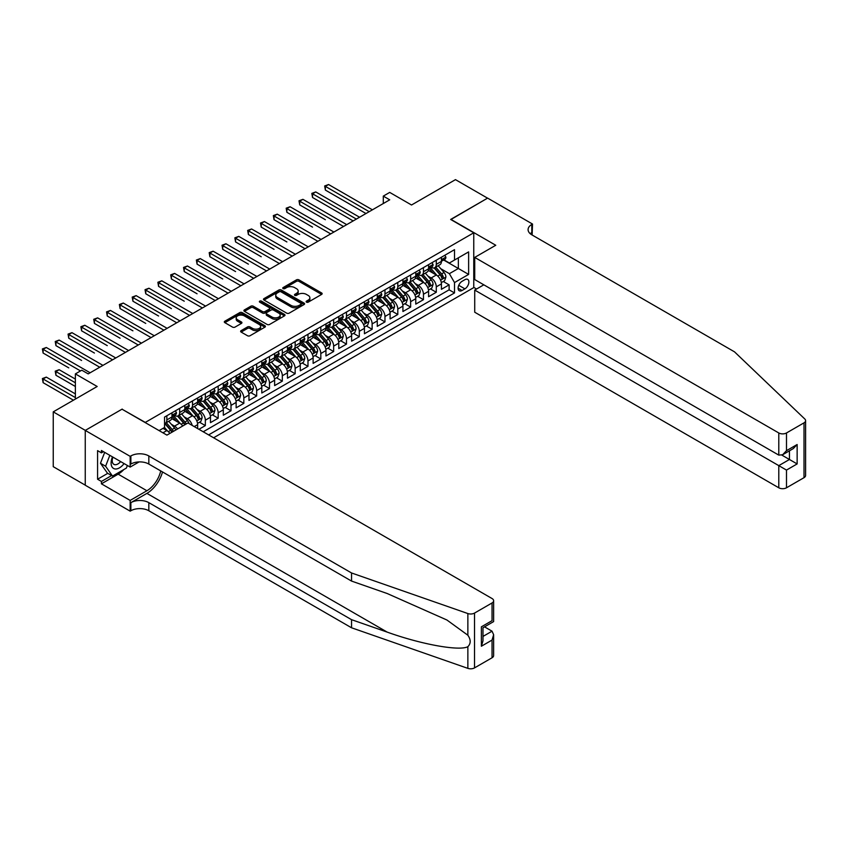 <?xml version="1.0" encoding="UTF-8"?>
<svg xmlns="http://www.w3.org/2000/svg" width="848" height="848" viewBox="0 0 848 848"><rect width="100%" height="100%" fill="white"/><g stroke="black" fill="none" stroke-linecap="round" stroke-linejoin="round"><path stroke-width="1.27" d="M306.488 302.142A1.251 0.721 0 0 0 308.248 302.142L321.625 294.415A1.781 1.028 0 0 0 322.145 293.684A1.781 1.028 0 0 0 321.625 292.963L298.962 279.872A1.781 1.028 0 0 0 296.44 279.872L283.062 287.599A1.251 0.721 0 0 0 284.822 288.617L286.55 287.61A5.703 3.286 0 0 1 294.616 287.61L296.503 288.702A5.703 3.286 0 0 1 298.167 291.034A5.703 3.286 0 0 1 296.503 293.355L294.775 294.362A1.251 0.721 0 0 0 296.535 295.38L298.263 294.373A5.703 3.286 0 0 1 306.329 294.373L308.216 295.464A5.703 3.286 0 0 1 309.88 297.796A5.703 3.286 0 0 1 308.216 300.118L306.488 301.125A1.251 0.721 0 0 0 306.488 302.142L306.488 301.125M241.15 330.625A1.781 1.028 0 0 0 240.631 331.345A1.781 1.028 0 0 0 241.15 332.077L247.51 335.744A1.781 1.028 0 0 0 250.033 335.744L264.894 327.169A1.781 1.028 0 0 0 265.413 326.438A1.781 1.028 0 0 0 264.894 325.717L242.221 312.626A1.781 1.028 0 0 0 239.708 312.626L224.847 321.201A1.781 1.028 0 0 0 224.317 321.933A1.781 1.028 0 0 0 224.847 322.664L232.522 327.095A1.781 1.028 0 0 0 235.044 327.095L241.404 323.427A1.781 1.028 0 0 0 241.924 322.696A1.781 1.028 0 0 0 241.404 321.964L237.599 319.77A4.759 2.745 0 0 1 236.2 317.82A4.759 2.745 0 0 1 239.136 315.286A4.759 2.745 0 0 1 244.33 315.88L259.255 324.498A4.759 2.745 0 0 1 260.654 326.438A4.759 2.745 0 0 1 257.707 328.982A4.759 2.745 0 0 1 252.524 328.388L250.033 326.946A1.781 1.028 0 0 0 247.51 326.946L241.15 330.625L241.15 332.077M122.207 409.298L145.294 422.41L473.756 232.787L450.659 219.452L487.547 198.156L455.471 179.638L411.524 205.004L389.72 192.411L383.296 196.111L389.72 199.821L88.203 373.894L81.79 370.194L75.377 373.894L75.377 399.079M122.207 409.075L85.319 430.381L53.244 411.863L97.181 386.487L75.377 373.894M286.677 313.135A1.781 1.028 0 0 0 289.2 313.135L304.061 304.559A1.781 1.028 0 0 0 304.58 303.828A1.781 1.028 0 0 0 304.061 303.096L281.388 290.016A1.781 1.028 0 0 0 278.875 290.016L264.014 298.591A1.781 1.028 0 0 0 263.484 299.323A1.781 1.028 0 0 0 264.014 300.044L286.677 313.135M260.166 302.407A1.251 0.721 0 0 1 261.428 302.588L284.451 315.88L269.611 324.445A1.781 1.028 0 0 1 267.099 324.445L244.425 311.354L250.785 307.707L250.785 306.223L244.425 309.902A1.781 1.028 0 0 0 243.906 310.622A1.781 1.028 0 0 0 244.425 311.354L244.425 309.902M250.785 307.707A1.781 1.028 0 0 1 253.308 307.707L253.308 306.223A1.781 1.028 0 0 0 250.785 306.223M253.308 306.223L262.498 311.534A1.781 1.028 0 0 0 265.021 311.534L269.24 309.096A1.781 1.028 0 0 0 269.759 308.375A1.781 1.028 0 0 0 269.24 307.644L259.668 302.121A1.251 0.721 0 0 1 261.428 301.104L284.472 314.407A1.781 1.028 0 0 1 285.002 315.138A1.781 1.028 0 0 1 284.472 315.859L284.472 314.407M85.256 485.151L53.244 466.676L53.244 411.863M198.93 429.3L205.343 425.601L199.503 422.23M196.99 409.446L200.213 411.301A7.261 4.187 60 0 1 205.343 420.195L210.474 417.227L210.474 422.633L218.18 418.191L212.339 414.82M209.816 402.037L213.039 403.892A7.261 4.187 60 0 1 218.18 412.785L223.31 409.817L223.31 415.234L231.006 410.782L225.165 407.411M222.653 394.627L225.875 396.493A7.261 4.187 60 0 1 231.006 405.376L236.136 402.418L236.136 407.824L243.832 403.372L238.002 400.002M235.479 387.218L238.701 389.084A7.261 4.187 60 0 1 243.832 397.966L248.973 395.009L248.973 400.415L256.668 395.974L250.828 392.603M248.316 379.809L251.538 381.674A7.261 4.187 60 0 1 256.668 390.557L261.799 387.6L261.799 393.006L269.494 388.564L263.654 385.193M261.142 372.41L264.364 374.265A7.261 4.187 60 0 1 269.494 383.158L274.625 380.19L274.625 385.596L282.331 381.155L276.49 377.784M273.968 365L277.19 366.855A7.261 4.187 60 0 1 282.331 375.749L287.461 372.781L287.461 378.187L295.157 373.745L289.316 370.375M286.804 357.591L290.027 359.446A7.261 4.187 60 0 1 295.157 368.339L300.287 365.382L300.287 370.788L307.983 366.336L302.153 362.965M299.63 350.182L302.853 352.047A7.261 4.187 60 0 1 307.983 360.93L313.124 357.973L313.124 363.379L320.82 358.937L314.979 355.566M312.467 342.772L315.689 344.638A7.261 4.187 60 0 1 320.82 353.521L325.95 350.563L325.95 355.969L333.646 351.528L327.805 348.157M325.293 335.373L328.515 337.228A7.261 4.187 60 0 1 333.646 346.122L338.776 343.154L338.776 348.56L346.482 344.118L340.642 340.748M338.129 327.964L341.341 329.819A7.261 4.187 60 0 1 346.482 338.712L351.613 335.744L351.613 341.15L359.308 336.709L353.468 333.338M350.955 320.555L354.178 322.41A7.261 4.187 60 0 1 359.308 331.303L364.439 328.335L364.439 333.752L372.134 329.3L366.304 325.929M363.781 313.145L367.004 315.011A7.261 4.187 60 0 1 372.134 323.894L377.275 320.936L377.275 326.342L384.971 321.89L379.13 318.519M376.618 305.736L379.84 307.601A7.261 4.187 60 0 1 384.971 316.484L390.101 313.527L390.101 318.933L397.797 314.491L391.956 311.121M389.444 298.326L392.666 300.192A7.261 4.187 60 0 1 397.797 309.075L402.927 306.117L402.927 311.523L410.633 307.082L404.793 303.711M402.281 290.928L405.492 292.783A7.261 4.187 60 0 1 410.633 301.676L415.764 298.708L415.764 304.114L423.459 299.673L417.619 296.302M415.107 283.518L418.329 285.373A7.261 4.187 60 0 1 423.459 294.267L428.59 291.299L428.59 296.705L436.285 292.263L436.285 286.857A7.261 4.187 -120 0 0 431.155 277.964L427.933 276.109M430.455 288.892L436.285 292.263M169.854 433.423A7.261 4.187 -120 0 0 166.855 430.561L163.007 428.335M182.691 426.014A7.261 4.187 -120 0 0 179.681 423.152L171.752 418.573M177.561 428.971A7.261 4.187 60 0 0 174.55 426.12L171.328 424.254M197.648 428.558L197.648 424.636A7.261 4.187 -120 0 0 192.517 415.743L184.578 411.163M192.21 425.42A7.261 4.187 60 0 0 187.387 418.711L184.164 416.856M210.474 417.227A7.261 4.187 -120 0 0 205.343 408.344L197.414 403.754M223.31 409.817A7.261 4.187 -120 0 0 218.18 400.934L210.24 396.355M236.136 402.418A7.261 4.187 -120 0 0 231.006 393.525L223.066 388.946M248.973 395.009A7.261 4.187 -120 0 0 243.832 386.116L235.903 381.536M261.799 387.6A7.261 4.187 -120 0 0 256.668 378.706L248.729 374.127M274.625 380.19A7.261 4.187 -120 0 0 269.494 371.307L261.566 366.718M287.461 372.781A7.261 4.187 -120 0 0 282.331 363.898L274.392 359.319M300.287 365.382A7.261 4.187 -120 0 0 295.157 356.489L287.218 351.909M313.124 357.973A7.261 4.187 -120 0 0 307.983 349.079L300.054 344.5M325.95 350.563A7.261 4.187 -120 0 0 320.82 341.67L312.88 337.091M338.776 343.154A7.261 4.187 -120 0 0 333.646 334.26L325.717 329.681M351.613 335.744A7.261 4.187 -120 0 0 346.482 326.862L338.543 322.272M364.439 328.335A7.261 4.187 -120 0 0 359.308 319.452L351.369 314.873M377.275 320.936A7.261 4.187 -120 0 0 372.134 312.043L364.205 307.464M390.101 313.527A7.261 4.187 -120 0 0 384.971 304.633L377.031 300.054M402.927 306.117A7.261 4.187 -120 0 0 397.797 297.224L389.868 292.645M415.764 298.708A7.261 4.187 -120 0 0 410.633 289.825L402.694 285.235M428.59 291.299A7.261 4.187 -120 0 0 423.459 282.416L415.52 277.837M464.905 279.67L462.075 281.303A5.629 3.244 120 0 0 458.408 286.264A5.629 3.244 120 0 0 459.266 290.769A5.629 3.244 120 0 0 462.075 290.482L464.905 288.861A5.629 3.244 120 0 0 468.573 283.9A5.629 3.244 120 0 0 467.714 279.395A5.629 3.244 120 0 0 464.905 279.67M213.622 437.78L473.756 287.599L473.756 232.787M208.619 434.897L454.507 292.931L454.507 282.564L449.376 273.671L440.769 268.699M159.095 430.604L164.544 427.456L164.544 417.078L454.507 249.672L454.507 260.039L468.626 251.898L468.626 274.413L454.507 282.564M174.487 415.414L174.55 415.456A7.261 4.187 60 0 0 178.186 415.806L183.316 412.849A7.261 4.187 -120 0 0 184.811 409.52L184.811 405.376M187.313 408.005L187.387 408.047A7.261 4.187 60 0 0 191.012 408.407L196.142 405.439A7.261 4.187 -120 0 0 197.648 402.122L197.648 397.966M200.149 400.595L200.213 400.638A7.261 4.187 60 0 0 203.838 400.998L208.968 398.03A7.261 4.187 -120 0 0 210.474 394.712L210.474 390.557M212.975 393.186L213.039 393.228A7.261 4.187 60 0 0 216.675 393.589L221.805 390.621A7.261 4.187 -120 0 0 223.31 387.303L223.31 383.158M225.801 385.787L225.875 385.819A7.261 4.187 60 0 0 229.501 386.179L234.631 383.222A7.261 4.187 -120 0 0 236.136 379.893L236.136 375.749M238.638 378.378L238.701 378.409A7.261 4.187 60 0 0 242.337 378.77L247.468 375.812A7.261 4.187 -120 0 0 248.973 372.484L248.973 368.339M251.464 370.968L251.538 371.011A7.261 4.187 60 0 0 255.163 371.371L260.294 368.403A7.261 4.187 -120 0 0 261.799 365.085L261.799 360.93M264.3 363.559L264.364 363.601A7.261 4.187 60 0 0 267.989 363.962L273.13 360.994A7.261 4.187 -120 0 0 274.625 357.676L274.625 353.521M277.126 356.149L277.19 356.192A7.261 4.187 60 0 0 280.826 356.552L285.956 353.584A7.261 4.187 -120 0 0 287.461 350.266L287.461 346.122M289.952 348.74L290.027 348.782A7.261 4.187 60 0 0 293.652 349.143L298.782 346.185A7.261 4.187 -120 0 0 300.287 342.857L300.287 338.712M302.789 341.341L302.853 341.373A7.261 4.187 60 0 0 306.488 341.733L311.619 338.776A7.261 4.187 -120 0 0 313.124 335.448L313.124 331.303M315.615 333.932L315.689 333.964A7.261 4.187 60 0 0 319.314 334.324L324.445 331.367A7.261 4.187 -120 0 0 325.95 328.038L325.95 323.894M328.452 326.522L328.515 326.565A7.261 4.187 60 0 0 332.14 326.925L337.281 323.957A7.261 4.187 -120 0 0 338.776 320.639L338.776 316.484M341.278 319.113L341.341 319.155A7.261 4.187 60 0 0 344.977 319.516L350.107 316.548A7.261 4.187 -120 0 0 351.613 313.23L351.613 309.075M354.104 311.704L354.178 311.746A7.261 4.187 60 0 0 357.803 312.106L362.933 309.138A7.261 4.187 -120 0 0 364.439 305.821L364.439 301.676M366.94 304.305L367.004 304.337A7.261 4.187 60 0 0 370.64 304.697L375.77 301.74A7.261 4.187 -120 0 0 377.275 298.411L377.275 294.267M379.766 296.895L379.84 296.927A7.261 4.187 60 0 0 383.466 297.288L388.596 294.33A7.261 4.187 -120 0 0 390.101 291.002L390.101 286.857M392.603 289.486L392.666 289.528A7.261 4.187 60 0 0 396.292 289.878L401.433 286.921A7.261 4.187 -120 0 0 402.927 283.603L402.927 279.448M405.429 282.077L405.492 282.119A7.261 4.187 60 0 0 409.128 282.479L414.259 279.511A7.261 4.187 -120 0 0 415.764 276.194L415.764 272.038M418.255 274.667L418.329 274.71A7.261 4.187 60 0 0 421.954 275.07L427.085 272.102A7.261 4.187 -120 0 0 428.59 268.784L428.59 264.64M203.223 431.78L449.122 289.825L449.122 284.854L441.426 289.306L441.426 283.889A7.261 4.187 -120 0 0 436.285 275.006L428.357 270.427M431.091 267.258L431.155 267.3A7.261 4.187 -120 0 0 434.791 267.661A7.261 4.187 -120 0 0 436.285 264.343L436.285 260.188M434.791 267.661L439.921 264.693A7.261 4.187 -120 0 0 441.426 261.375L441.426 257.23M166.855 415.743L166.855 419.898A7.261 4.187 60 0 1 165.349 423.216A7.261 4.187 60 0 1 164.544 423.512M165.349 423.216L170.48 420.258A7.261 4.187 -120 0 0 171.985 416.93L171.985 412.785M179.681 408.344L179.681 412.488A7.261 4.187 60 0 1 178.186 415.806M192.517 400.934L192.517 405.079A7.261 4.187 60 0 1 191.012 408.407M205.343 393.525L205.343 397.67A7.261 4.187 60 0 1 203.838 400.998M218.18 386.116L218.18 390.271A7.261 4.187 60 0 1 216.675 393.589M231.006 378.706L231.006 382.861A7.261 4.187 60 0 1 229.501 386.179M243.832 371.307L243.832 375.452A7.261 4.187 60 0 1 242.337 378.77M256.668 363.898L256.668 368.043A7.261 4.187 60 0 1 255.163 371.371M269.494 356.489L269.494 360.633A7.261 4.187 60 0 1 267.989 363.962M282.331 349.079L282.331 353.224A7.261 4.187 60 0 1 280.826 356.552M295.157 341.67L295.157 345.825A7.261 4.187 60 0 1 293.652 349.143M307.983 334.26L307.983 338.416A7.261 4.187 60 0 1 306.488 341.733M320.82 326.862L320.82 331.006A7.261 4.187 60 0 1 319.314 334.324M333.646 319.452L333.646 323.597A7.261 4.187 60 0 1 332.14 326.925M346.482 312.043L346.482 316.187A7.261 4.187 60 0 1 344.977 319.516M359.308 304.633L359.308 308.778A7.261 4.187 60 0 1 357.803 312.106M372.134 297.224L372.134 301.379A7.261 4.187 60 0 1 370.64 304.697M384.971 289.815L384.971 293.97A7.261 4.187 60 0 1 383.466 297.288M397.797 282.416L397.797 286.56A7.261 4.187 60 0 1 396.292 289.878M410.633 275.006L410.633 279.151A7.261 4.187 60 0 1 409.128 282.479M423.459 267.597L423.459 271.742A7.261 4.187 60 0 1 421.954 275.07M423.459 294.267L423.459 299.673M410.633 301.676L410.633 307.082M397.797 309.075L397.797 314.491M384.971 316.484L384.971 321.89M372.134 323.894L372.134 329.3M359.308 331.303L359.308 336.709M346.482 338.712L346.482 344.118M333.646 346.122L333.646 351.528M320.82 353.521L320.82 358.937M307.983 360.93L307.983 366.336M295.157 368.339L295.157 373.745M282.331 375.749L282.331 381.155M269.494 383.158L269.494 388.564M256.668 390.557L256.668 395.974M243.832 397.966L243.832 403.372M231.006 405.376L231.006 410.782M218.18 412.785L218.18 418.191M205.343 420.195L205.343 425.601M449.376 273.671L458.355 268.487L458.355 257.824L468.626 251.898M443.663 260.007L468.626 274.413M443.917 259.859L449.376 263.007L454.507 260.039M383.296 196.111L383.296 203.52M443.281 281.483L449.122 284.854M449.122 289.825L454.507 292.931M306.987 302.312L308.216 301.602A5.703 3.286 0 0 0 309.88 299.27L309.88 297.796M298.167 291.034L298.167 292.518A5.703 3.286 0 0 1 296.503 294.839L295.274 295.549M321.625 292.963L321.625 294.415L298.962 281.356A1.781 1.028 0 0 0 296.44 281.356L283.561 288.786M304.04 304.57L281.388 291.5A1.781 1.028 0 0 0 278.875 291.5L264.035 300.065M300.913 304.337A1.251 0.721 0 0 0 300.913 303.319L281.017 291.829A1.251 0.721 0 0 0 279.246 291.829L277.423 292.889A5.703 3.286 0 0 0 275.759 295.21A5.703 3.286 0 0 0 277.423 297.542L291.023 305.397A5.703 3.286 0 0 0 299.09 305.397L300.913 304.337L300.913 305.821A1.251 0.721 0 0 0 301.273 305.312L301.273 303.828M275.759 295.21L275.759 296.694A5.703 3.286 0 0 0 277.423 299.015L277.423 297.542M300.913 305.821L299.09 306.87A5.703 3.286 0 0 1 291.023 306.87L277.423 299.015M253.308 307.707L262.498 313.018A1.781 1.028 0 0 0 265.021 313.018L269.24 310.58A1.781 1.028 0 0 0 269.759 309.859L269.759 308.375M272.038 317.046A4.759 2.745 0 0 0 277.232 317.64A4.759 2.745 0 0 0 280.169 315.096A4.759 2.745 0 0 0 278.78 313.156L273.522 310.114A1.781 1.028 0 0 0 271 310.114L266.781 312.552A1.781 1.028 0 0 0 266.261 313.283A1.781 1.028 0 0 0 266.781 314.004L272.038 317.046L272.038 318.519A4.759 2.745 0 0 0 277.232 319.124A4.759 2.745 0 0 0 280.169 316.58L280.169 315.096M266.261 313.283L266.261 314.767A1.781 1.028 0 0 0 266.781 315.488L266.781 314.004M272.038 318.519L266.781 315.488M260.654 326.438L260.654 327.922A4.759 2.745 0 0 1 257.707 330.466A4.759 2.745 0 0 1 252.524 329.872L250.033 328.43A1.781 1.028 0 0 0 247.51 328.43L241.182 332.087M236.2 317.82L236.2 319.304A4.759 2.745 0 0 0 237.599 321.254L237.599 319.77M241.383 323.438L237.599 321.254M264.894 325.717L264.894 327.169L242.221 314.11A1.781 1.028 0 0 0 239.708 314.11L224.868 322.675M441.31 282.628L444.628 280.709L445.91 277.01A4.812 2.777 -120 0 0 444.045 272.494L438.172 265.7M437.006 275.473L430.307 267.714M433.19 273.215L429.3 268.71A11.522 6.657 -120 0 0 428.94 268.307M325.367 219.706L299.715 204.898L299.715 201.188L302.916 199.333L346.737 224.635M434.134 267.926L440.059 274.784A4.812 2.777 60 0 1 441.776 278.102C442.497 279.066 443.016 278.769 443.313 277.211A4.812 2.777 -120 0 0 441.607 273.893L435.734 267.109M434.483 267.809L440.854 275.187A2.449 1.41 60 0 1 441.469 276.141L443.313 277.211M441.776 278.102L442.126 278.674M444.818 255.269L445.91 257.156A4.812 2.777 60 0 1 444.914 259.276L442.476 260.686A4.812 2.777 -120 0 0 443.313 259.583L443.218 259.149M369.187 211.671L325.367 186.369L328.579 184.525L372.399 209.816M441.585 260.908L441.607 260.908A4.812 2.777 -120 0 0 442.476 260.686M442.698 259.223L443.313 259.583L441.776 260.474A4.812 2.777 60 0 1 441.426 261.152M365.976 213.526L325.367 190.079L325.367 186.369L324.667 185.966L328.579 184.525M325.367 190.079L324.667 185.966M112.508 456.892A11.798 6.805 120 0 0 115.275 468.976A11.798 6.805 120 0 0 124.073 463.57M112.901 457.114A8.077 4.664 120 0 0 113.886 464.344A8.077 4.664 120 0 0 115.074 464.715A8.077 4.664 120 0 0 120.639 461.588M127.38 465.478L126.373 468.085L112.519 476.078L107.389 473.12L100.467 463.262L104.686 452.376M112.519 476.078L105.597 466.23L109.816 455.334M100.467 463.262L105.597 466.23M483.826 284.822L474.721 290.08L474.721 312.223L778.793 487.791L778.793 465.637L789.446 459.489L789.446 450.807M474.721 290.08L786.488 470.078L786.488 487.791L804.01 477.678L804.01 422.855A5.448 3.138 0 0 0 805.6 420.64A5.448 3.138 0 0 0 804.816 419.007L734.527 351.856L531.813 234.822A12.699 7.335 180 0 1 528.092 229.638A12.699 7.335 180 0 1 531.813 224.444L532.512 224.042L487.611 198.114L450.85 219.558M450.85 219.335L495.762 245.263L474.721 257.41L778.793 432.968A5.448 3.138 0 0 0 786.488 432.968L804.01 422.855M532.512 224.042L532.131 235.002M473.756 287.377L476.576 289.009M474.721 257.41L474.721 279.564L778.793 455.122L778.793 432.968M805.6 420.64L805.6 475.452A5.448 3.138 180 0 1 804.01 477.678M786.488 487.791A5.448 3.138 180 0 1 778.793 487.791M530.212 233.688A12.699 7.335 180 0 1 531.813 232.564L531.813 224.444M781.877 455.122L797.141 463.93L786.488 470.078M786.488 432.968L786.488 450.67L782.64 454.74L778.793 455.122M786.488 450.67L797.141 444.522L793.293 448.592L782.64 454.74M492.041 657.783L492.041 640.081L493.631 634.717L493.631 655.568A5.448 3.138 180 0 1 492.041 657.783L474.52 667.895A5.448 3.138 180 0 1 467.863 668.362L351.549 627.785L351.549 619.676L148.824 502.641A12.699 7.335 -0 0 0 130.868 502.641L146.905 493.377A23.638 13.642 120 0 0 162.519 471.944M351.549 619.676L387.207 632.12C421.297 644.406 459.383 651.285 467.863 646.685C470.947 643.526 470.947 639.71 467.863 635.226L446.928 620.015L387.207 593.526L351.549 581.081L148.824 464.047A12.699 7.335 -0 0 0 130.868 464.047L130.868 455.938L130.157 456.341L85.256 430.413L122.017 409.192L166.918 435.119L187.959 422.972L492.041 598.529A5.448 3.138 -0 0 1 493.631 600.744A5.448 3.138 -0 0 1 492.041 602.97L474.52 613.083L474.52 667.895M351.549 627.785L148.824 510.75A12.699 7.335 -0 0 0 130.868 510.75L130.157 511.153L85.256 485.226L85.256 430.413M351.549 581.081L351.549 572.972L148.824 455.938A12.699 7.335 -0 0 0 130.868 455.938M467.863 635.226L467.863 613.549L351.549 572.972M123.819 469.559A20.416 11.787 -60 0 1 118.158 474.159L101.421 483.826L101.421 481.452L111.618 475.558M103.477 451.677L101.421 452.864L97.573 450.638L97.573 479.226L101.421 481.452M101.421 452.864L101.421 450.489L130.157 467.078L130.157 456.341M130.157 511.153L130.157 500.415L146.905 490.748A20.416 11.787 120 0 0 160.728 470.916M101.421 483.826L130.157 500.415M484.526 626.852L492.041 631.198L493.631 634.717M139.114 461.906L130.157 467.078M467.863 613.549A5.448 3.138 -0 0 0 474.52 613.083M97.573 479.226L107.77 473.343M492.041 640.081L481.388 646.229L482.978 640.865L482.978 627.743L493.631 621.595L493.631 600.744M481.388 646.229L481.388 626.82C483.466 628.018 483.466 628.018 481.388 626.82L492.041 620.672C494.108 621.87 494.108 621.87 492.041 620.672L492.041 602.97M428.484 290.027L431.802 288.119L433.084 284.409A4.812 2.777 -120 0 0 431.208 279.893L425.346 273.109M424.17 282.882L417.47 275.123M420.364 280.624L416.474 276.119A11.522 6.657 -120 0 0 416.114 275.717M312.541 227.116L286.878 212.297L286.878 208.597L290.09 206.742L333.9 232.045M421.308 275.324L427.233 282.193A4.812 2.777 60 0 1 428.95 285.511C429.671 286.476 430.18 286.179 430.487 284.621A4.812 2.777 -120 0 0 428.77 281.303L422.908 274.519M421.647 275.218L428.017 282.596A2.449 1.41 60 0 1 428.643 283.55L430.487 284.621M428.95 285.511L429.3 286.073M415.658 297.436L418.965 295.528L420.248 291.818A4.812 2.777 -120 0 0 418.382 287.302L412.52 280.518M411.344 290.292L404.644 282.532M407.528 288.034L403.637 283.529A11.522 6.657 -120 0 0 403.288 283.126M299.715 234.525L274.052 219.706L274.052 216.007L277.254 214.152L321.074 239.454M408.471 282.734L414.396 289.603A4.812 2.777 60 0 1 416.114 292.91C416.834 293.885 417.354 293.588 417.651 292.03A4.812 2.777 -120 0 0 415.944 288.712L410.082 281.928M408.821 282.628L415.191 290.005A2.449 1.41 60 0 1 415.806 290.959L417.651 292.03M416.114 292.91L416.463 293.482M402.821 304.845L406.139 302.927L407.422 299.227A4.812 2.777 -120 0 0 405.545 294.712L399.684 287.928M398.507 297.701L391.808 289.942M394.702 295.443L390.811 290.938A11.522 6.657 -120 0 0 390.451 290.535M286.878 241.934L261.216 227.116L261.216 223.416L264.428 221.561L308.248 246.853M395.645 290.143L401.57 297.012A4.812 2.777 60 0 1 403.288 300.319C404.008 301.284 404.517 300.987 404.825 299.429A4.812 2.777 -120 0 0 403.107 296.122L397.246 289.338M395.995 290.037L402.365 297.404A2.449 1.41 60 0 1 402.98 298.369L404.825 299.429M403.288 300.319L403.637 300.892M389.995 312.255L393.313 310.336L394.596 306.637A4.812 2.777 -120 0 0 392.719 302.121L386.858 295.337M385.681 305.1L378.982 297.351M381.865 302.842L377.985 298.348A11.522 6.657 -120 0 0 377.625 297.945M274.052 249.333L248.39 234.525L248.39 230.815L251.602 228.971L295.411 254.262M382.808 297.553L388.744 304.421A4.812 2.777 60 0 1 390.451 307.729C391.182 308.693 391.691 308.396 391.999 306.838A4.812 2.777 -120 0 0 390.281 303.531L384.42 296.736M383.158 297.436L389.529 304.814A2.449 1.41 60 0 1 390.144 305.778L391.999 306.838M390.451 307.729L390.801 308.301M431.992 262.668L433.084 264.565A4.812 2.777 60 0 1 432.088 266.685L429.65 268.095A4.812 2.777 -120 0 0 430.487 266.982L430.381 266.558M356.361 219.081L312.541 193.779L315.753 191.934L359.563 217.226M428.749 268.318L428.77 268.318A4.812 2.777 -120 0 0 429.65 268.095M429.862 266.632L430.487 266.982L428.95 267.873A4.812 2.777 60 0 1 428.59 268.562M353.15 220.925L312.541 197.489L312.541 193.779L311.831 193.376L315.753 191.934M312.541 197.489L311.831 193.376M419.166 270.077L420.248 271.964A4.812 2.777 60 0 1 419.251 274.095L416.813 275.505A4.812 2.777 -120 0 0 417.651 274.392L417.555 273.968M343.525 226.49L299.005 200.785L302.916 199.333M415.923 275.727L415.944 275.727A4.812 2.777 -120 0 0 416.813 275.505M417.036 274.042L417.651 274.392L416.114 275.282A4.812 2.777 60 0 1 415.764 275.971M299.715 204.898L299.005 200.785M406.33 277.487L407.422 279.374A4.812 2.777 60 0 1 406.425 281.504L403.987 282.914A4.812 2.777 -120 0 0 404.825 281.801L404.719 281.377M330.699 233.889L286.179 208.195L290.09 206.742M403.086 283.137L403.107 283.137A4.812 2.777 -120 0 0 403.987 282.914M404.199 281.441L404.825 281.801L403.288 282.691A4.812 2.777 60 0 1 402.927 283.38M286.878 212.297L286.179 208.195M393.504 284.896L394.596 286.783A4.812 2.777 60 0 1 393.599 288.914L391.161 290.313A4.812 2.777 -120 0 0 391.999 289.21L391.893 288.786M317.862 241.298L273.342 215.593L277.254 214.152M390.26 290.546L390.281 290.546A4.812 2.777 -120 0 0 391.161 290.313M391.373 288.85L391.999 289.21L390.451 290.101A4.812 2.777 60 0 1 390.101 290.779M274.052 219.706L273.342 215.593M377.159 319.664L380.476 317.746L381.759 314.046A4.812 2.777 -120 0 0 379.883 309.531L374.021 302.736M372.855 312.509L366.156 304.75M369.039 310.251L365.149 305.746A11.522 6.657 -120 0 0 364.788 305.354M261.216 256.743L235.564 241.934L235.564 238.224L238.765 236.38L282.585 261.672M369.982 304.962L375.908 311.82A4.812 2.777 60 0 1 377.625 315.138C378.346 316.103 378.865 315.806 379.162 314.248A4.812 2.777 -120 0 0 377.455 310.94L371.583 304.146M370.332 304.845L376.703 312.223A2.449 1.41 60 0 1 377.318 313.177L379.162 314.248M377.625 315.138L377.975 315.71M380.667 292.306L381.759 294.192A4.812 2.777 60 0 1 380.763 296.312L378.325 297.722A4.812 2.777 -120 0 0 379.162 296.62L379.067 296.196M305.036 248.708L260.516 223.003L264.428 221.561M377.434 297.955L377.455 297.955A4.812 2.777 -120 0 0 378.325 297.722M378.547 296.259L379.162 296.62L377.625 297.51A4.812 2.777 60 0 1 377.275 298.189M261.216 227.116L260.516 223.003M364.333 327.063L367.65 325.155L368.933 321.445A4.812 2.777 -120 0 0 367.057 316.94L361.195 310.145M360.018 319.919L353.319 312.159M356.213 317.661L352.323 313.156A11.522 6.657 -120 0 0 351.962 312.753M248.39 264.152L222.727 249.333L222.727 245.634L225.939 243.779L269.749 269.081M357.146 312.371L363.082 319.23A4.812 2.777 60 0 1 364.799 322.547C365.52 323.512 366.029 323.215 366.336 321.657A4.812 2.777 -120 0 0 364.619 318.339L358.757 311.555M357.496 312.255L363.866 319.632A2.449 1.41 60 0 1 364.492 320.586L366.336 321.657M364.799 322.547L365.149 323.109M367.841 299.704L368.933 301.602A4.812 2.777 60 0 1 367.937 303.722L365.499 305.132A4.812 2.777 -120 0 0 366.336 304.029L366.23 303.595M292.21 256.117L247.68 230.412L251.602 228.971M364.598 305.354L364.619 305.354A4.812 2.777 -120 0 0 365.499 305.132M365.711 303.669L366.336 304.029L364.799 304.909A4.812 2.777 60 0 1 364.439 305.598M248.39 234.525L247.68 230.412M351.507 334.472L354.814 332.564L356.096 328.854A4.812 2.777 -120 0 0 354.231 324.339L348.369 317.555M347.192 327.328L340.493 319.569M343.376 325.07L339.486 320.565A11.522 6.657 -120 0 0 339.136 320.162M235.564 271.561L209.901 256.743L209.901 253.043L213.102 251.188L256.923 276.49M344.32 319.77L350.245 326.639A4.812 2.777 60 0 1 351.962 329.946C352.683 330.921 353.203 330.625 353.499 329.066A4.812 2.777 -120 0 0 351.793 325.749L345.931 318.965M344.67 319.664L351.04 327.042A2.449 1.41 60 0 1 351.655 327.996L353.499 329.066M351.962 329.946L352.312 330.519M355.005 307.114L356.096 309.001A4.812 2.777 60 0 1 355.1 311.131L352.662 312.541A4.812 2.777 -120 0 0 353.499 311.428L353.404 311.004M279.374 263.527L234.854 237.822L238.765 236.38M351.772 312.764L351.793 312.764A4.812 2.777 -120 0 0 352.662 312.541M352.885 311.078L353.499 311.428L351.962 312.318A4.812 2.777 60 0 1 351.613 313.007M235.564 241.934L234.854 237.822M338.67 341.882L341.988 339.974L343.27 336.264A4.812 2.777 -120 0 0 341.394 331.748L335.532 324.964M334.356 334.737L327.657 326.978M330.55 332.48L326.66 327.975A11.522 6.657 -120 0 0 326.3 327.572M222.727 278.971L197.065 264.152L197.065 260.453L200.276 258.598L244.097 283.889M331.494 327.18L337.419 334.048A4.812 2.777 60 0 1 339.136 337.356C339.857 338.331 340.366 338.034 340.673 336.465A4.812 2.777 -120 0 0 338.956 333.158L333.094 326.374M331.844 327.074L338.214 334.451A2.449 1.41 60 0 1 338.829 335.405L340.673 336.465M339.136 337.356L339.486 337.928M342.179 314.523L343.27 316.41A4.812 2.777 60 0 1 342.274 318.541L339.836 319.95A4.812 2.777 -120 0 0 340.673 318.837L340.567 318.413M266.548 270.936L222.028 245.231L225.939 243.779M338.935 320.173L338.956 320.173A4.812 2.777 -120 0 0 339.836 319.95M340.048 318.477L340.673 318.837L339.136 319.728A4.812 2.777 60 0 1 338.776 320.417M222.727 249.333L222.028 245.231M325.844 349.291L329.162 347.373L330.444 343.673A4.812 2.777 -120 0 0 328.568 339.158L322.706 332.374M321.53 342.147L314.831 334.388M317.714 339.878L313.824 335.384A11.522 6.657 -120 0 0 313.474 334.981M209.901 286.38L184.239 271.561L184.239 267.851L187.45 266.007L231.26 291.299M318.657 334.589L324.593 341.458A4.812 2.777 60 0 1 326.3 344.765C327.031 345.73 327.54 345.433 327.847 343.875A4.812 2.777 -120 0 0 326.13 340.567L320.268 333.773M319.007 334.472L325.378 341.85A2.449 1.41 60 0 1 325.992 342.815L327.847 343.875M326.3 344.765L326.65 345.337M329.353 321.933L330.444 323.819A4.812 2.777 60 0 1 329.448 325.95L327.01 327.36A4.812 2.777 -120 0 0 327.847 326.247L327.741 325.823M253.711 278.335L209.191 252.63L213.102 251.188M326.109 327.582L326.13 327.582A4.812 2.777 -120 0 0 327.01 327.36M327.222 325.886L327.847 326.247L326.3 327.137A4.812 2.777 60 0 1 325.95 327.816M209.901 256.743L209.191 252.63M313.007 356.701L316.325 354.782L317.608 351.083A4.812 2.777 -120 0 0 315.732 346.567L309.87 339.783M308.704 349.546L302.005 341.797M304.888 347.288L300.998 342.793A11.522 6.657 -120 0 0 300.637 342.391M197.065 293.779L171.413 278.971L171.413 275.261L174.614 273.416L218.434 298.708M305.831 341.998L311.757 348.857A4.812 2.777 60 0 1 313.474 352.174C314.195 353.139 314.714 352.842 315.011 351.284A4.812 2.777 -120 0 0 313.294 347.977L307.432 341.182M306.181 341.882L312.552 349.259A2.449 1.41 60 0 1 313.166 350.224L315.011 351.284M313.474 352.174L313.824 352.747M316.516 329.342L317.608 331.229A4.812 2.777 60 0 1 316.611 333.359L314.173 334.759A4.812 2.777 -120 0 0 315.011 333.656L314.915 333.232M240.885 285.744L196.365 260.039L200.276 258.598M313.283 334.992L313.294 334.992A4.812 2.777 -120 0 0 314.173 334.759M314.396 333.296L315.011 333.656L313.474 334.547A4.812 2.777 60 0 1 313.124 335.225M197.065 264.152L196.365 260.039M300.181 364.11L303.499 362.191L304.782 358.492A4.812 2.777 -120 0 0 302.906 353.976L297.044 347.182M295.867 356.955L289.168 349.196M292.062 354.697L288.172 350.192A11.522 6.657 -120 0 0 287.811 349.8M184.239 301.188L158.576 286.38L158.576 282.67L161.788 280.815L205.598 306.117M292.995 349.408L298.931 356.266A4.812 2.777 60 0 1 300.648 359.584C301.369 360.548 301.877 360.252 302.185 358.693A4.812 2.777 -120 0 0 300.468 355.376L294.606 348.592M293.344 349.291L299.715 356.669A2.449 1.41 60 0 1 300.34 357.623L302.185 358.693M300.648 359.584L300.998 360.156M303.69 336.751L304.782 338.638A4.812 2.777 60 0 1 303.785 340.758L301.347 342.168A4.812 2.777 -120 0 0 302.185 341.066L302.079 340.631M228.059 293.154L183.528 267.449L187.45 266.007M300.446 342.391L300.468 342.391A4.812 2.777 -120 0 0 301.347 342.168M301.559 340.705L302.185 341.066L300.648 341.956A4.812 2.777 60 0 1 300.287 342.634M184.239 271.561L183.528 267.449M287.355 371.509L290.663 369.601L291.945 365.891A4.812 2.777 -120 0 0 290.08 361.375L284.218 354.591M283.041 364.364L276.342 356.605M279.225 362.107L275.335 357.602A11.522 6.657 -120 0 0 274.985 357.199M171.413 308.598L145.75 293.779L145.75 290.08L148.951 288.225L192.772 313.527M280.169 356.807L286.094 363.675A4.812 2.777 60 0 1 287.811 366.993C288.532 367.958 289.051 367.661 289.348 366.103A4.812 2.777 -120 0 0 287.642 362.785L281.78 356.001M280.518 356.701L286.889 364.078A2.449 1.41 60 0 1 287.504 365.032L289.348 366.103M287.811 366.993L288.161 367.555M290.853 344.15L291.945 346.048A4.812 2.777 60 0 1 290.949 348.168L288.511 349.577A4.812 2.777 -120 0 0 289.348 348.475L289.253 348.04M215.222 300.563L170.702 274.858L174.614 273.416M287.62 349.8L287.642 349.8A4.812 2.777 -120 0 0 288.511 349.577M288.733 348.115L289.348 348.475L287.811 349.355A4.812 2.777 60 0 1 287.461 350.044M171.413 278.971L170.702 274.858M274.519 378.918L277.837 377.01L279.119 373.3A4.812 2.777 -120 0 0 277.243 368.785L271.381 362.001M270.205 371.774L263.505 364.015M266.399 369.516L262.509 365.011A11.522 6.657 -120 0 0 262.149 364.608M158.576 316.007L132.913 301.188L132.913 297.489L136.125 295.634L179.946 320.936M267.343 364.216L273.268 371.085A4.812 2.777 60 0 1 274.985 374.392C275.706 375.367 276.215 375.07 276.522 373.512A4.812 2.777 -120 0 0 274.805 370.194L268.943 363.41M267.692 364.11L274.063 371.488A2.449 1.41 60 0 1 274.678 372.442L276.522 373.512M274.985 374.392L275.335 374.964M278.027 351.56L279.119 353.446A4.812 2.777 60 0 1 278.123 355.577L275.685 356.987A4.812 2.777 -120 0 0 276.522 355.874L276.416 355.45M202.396 307.972L157.876 282.267L161.788 280.815M274.784 357.209L274.805 357.209A4.812 2.777 -120 0 0 275.685 356.987M275.897 355.524L276.522 355.874L274.985 356.764A4.812 2.777 60 0 1 274.625 357.453M158.576 286.38L157.876 282.267M261.693 386.328L265.011 384.409L266.283 380.71A4.812 2.777 -120 0 0 264.417 376.194L258.555 369.41M257.379 379.183L250.679 371.424M253.563 376.925L249.672 372.42A11.522 6.657 -120 0 0 249.323 372.018M145.75 323.417L120.087 308.598L120.087 304.898L123.299 303.043L167.109 328.335M254.506 371.625L260.442 378.494A4.812 2.777 60 0 1 262.149 381.801C262.88 382.766 263.389 382.469 263.696 380.911A4.812 2.777 -120 0 0 261.979 377.604L256.117 370.82M254.856 371.519L261.226 378.886A2.449 1.41 60 0 1 261.841 379.851L263.696 380.911M262.149 381.801L262.498 382.374M265.201 358.969L266.283 360.856A4.812 2.777 60 0 1 265.297 362.986L262.859 364.396A4.812 2.777 -120 0 0 263.696 363.283L263.59 362.859M189.56 315.371L145.04 289.677L148.951 288.225M261.958 364.619L261.979 364.619A4.812 2.777 -120 0 0 262.859 364.396M263.071 362.923L263.696 363.283L262.149 364.174A4.812 2.777 60 0 1 261.799 364.863M145.75 293.779L145.04 289.677M248.856 393.737L252.174 391.818L253.457 388.119A4.812 2.777 -120 0 0 251.58 383.603L245.719 376.819M244.553 386.582L237.853 378.833M240.737 384.324L236.846 379.83A11.522 6.657 -120 0 0 236.486 379.427M132.913 330.826L107.261 316.007L107.261 312.297L110.463 310.453L154.283 335.744M241.68 379.035L247.605 385.904A4.812 2.777 60 0 1 249.323 389.211C250.043 390.175 250.563 389.879 250.86 388.32A4.812 2.777 -120 0 0 249.142 385.013L243.281 378.219M242.03 378.918L248.4 386.296A2.449 1.41 60 0 1 249.015 387.26L250.86 388.32M249.323 389.211L249.672 389.783M252.365 366.378L253.457 368.265A4.812 2.777 60 0 1 252.46 370.396L250.022 371.795A4.812 2.777 -120 0 0 250.86 370.693L250.764 370.269M176.734 322.781L132.214 297.076L136.125 295.634M249.132 372.028L249.142 372.028A4.812 2.777 -120 0 0 250.022 371.795M250.245 370.332L250.86 370.693L249.323 371.583A4.812 2.777 60 0 1 248.973 372.261M132.913 301.188L132.214 297.076M236.03 401.146L239.348 399.228L240.631 395.528A4.812 2.777 -120 0 0 238.754 391.013L232.893 384.218M231.716 393.991L225.017 386.232M227.911 391.734L224.02 387.229A11.522 6.657 -120 0 0 223.66 386.836M120.087 338.225L94.425 323.417L94.425 319.707L97.637 317.862L141.446 343.154M228.843 386.444L234.779 393.302A4.812 2.777 60 0 1 236.497 396.62C237.217 397.585 237.726 397.288 238.034 395.73A4.812 2.777 -120 0 0 236.316 392.423L230.455 385.628M229.193 386.328L235.564 393.705A2.449 1.41 60 0 1 236.189 394.659L238.034 395.73M236.497 396.62L236.846 397.193M239.539 373.788L240.631 375.675A4.812 2.777 60 0 1 239.634 377.805L237.196 379.204A4.812 2.777 -120 0 0 238.034 378.102L237.928 377.678M163.908 330.19L119.377 304.485L123.299 303.043M236.295 379.438L236.316 379.438A4.812 2.777 -120 0 0 237.196 379.204M237.408 377.742L238.034 378.102L236.497 378.992A4.812 2.777 60 0 1 236.136 379.671M120.087 308.598L119.377 304.485M223.204 408.556L226.511 406.637L227.794 402.927A4.812 2.777 -120 0 0 225.928 398.422L220.067 391.628M218.89 401.401L212.191 393.642M215.074 399.143L211.184 394.638A11.522 6.657 -120 0 0 210.834 394.235M107.261 345.634L81.599 330.815L81.599 327.116L84.8 325.261L128.62 350.563M216.017 393.854L221.943 400.712A4.812 2.777 60 0 1 223.66 404.03C224.381 404.994 224.9 404.697 225.197 403.139A4.812 2.777 -120 0 0 223.49 399.821L217.629 393.037M216.367 393.737L222.738 401.115A2.449 1.41 60 0 1 223.353 402.069L225.197 403.139M223.66 404.03L224.01 404.591M226.702 381.187L227.794 383.084A4.812 2.777 60 0 1 226.798 385.204L224.36 386.614A4.812 2.777 -120 0 0 225.197 385.511L225.102 385.077M151.071 337.599L106.551 311.894L110.463 310.453M223.469 386.836L223.49 386.836A4.812 2.777 -120 0 0 224.36 386.614M224.582 385.151L225.197 385.511L223.66 386.391A4.812 2.777 60 0 1 223.31 387.08M107.261 316.007L106.551 311.894M210.368 415.955L213.685 414.047L214.968 410.337A4.812 2.777 -120 0 0 213.092 405.821L207.23 399.037M206.053 408.81L199.354 401.051M202.248 406.552L198.358 402.047A11.522 6.657 -120 0 0 197.997 401.645M94.425 353.044L68.762 338.225L68.762 334.525L71.974 332.67L115.784 357.973M203.191 401.252L209.117 408.121A4.812 2.777 60 0 1 210.834 411.439C211.555 412.404 212.064 412.107 212.371 410.549A4.812 2.777 -120 0 0 210.654 407.231L204.792 400.447M203.541 401.146L209.912 408.524A2.449 1.41 60 0 1 210.527 409.478L212.371 410.549M210.834 411.439L211.184 412.001M213.876 388.596L214.968 390.483A4.812 2.777 60 0 1 213.972 392.613L211.534 394.023A4.812 2.777 -120 0 0 212.371 392.91L212.265 392.486M138.245 345.009L93.725 319.304L97.637 317.862M210.633 394.246L210.654 394.246A4.812 2.777 -120 0 0 211.534 394.023M211.746 392.56L212.371 392.91L210.834 393.801A4.812 2.777 60 0 1 210.474 394.49M94.425 323.417L93.725 319.304M197.542 423.364L200.849 421.456L202.131 417.746A4.812 2.777 -120 0 0 200.266 413.23L194.404 406.446M193.227 416.22L186.528 408.46M189.411 413.962L185.521 409.457A11.522 6.657 -120 0 0 185.171 409.054M81.599 360.453L55.936 345.634L55.936 341.935L59.148 340.08L102.958 365.371M190.355 408.662L196.291 415.531A4.812 2.777 60 0 1 197.997 418.838C198.729 419.813 199.238 419.516 199.545 417.947A4.812 2.777 -120 0 0 197.828 414.64L191.966 407.856M190.705 408.556L197.075 415.933A2.449 1.41 60 0 1 197.69 416.887L199.545 417.947M197.997 418.838L198.347 419.41M201.05 396.005L202.131 397.892A4.812 2.777 60 0 1 201.146 400.023L198.708 401.433A4.812 2.777 -120 0 0 199.545 400.32L199.439 399.896M125.409 352.418L80.889 326.713L84.8 325.261M197.807 401.655L197.828 401.655A4.812 2.777 -120 0 0 198.708 401.433M198.92 399.959L199.545 400.32L197.997 401.21A4.812 2.777 60 0 1 197.648 401.899M81.599 330.815L80.889 326.713M189.051 423.597A4.812 2.777 -120 0 0 187.429 420.64L181.567 413.856M180.401 423.629L173.702 415.87M176.585 421.361L172.695 416.866A11.522 6.657 -120 0 0 172.335 416.463M68.762 367.862L43.11 353.044L43.11 349.344L46.311 347.489L90.132 372.781M186.231 423.968A4.812 2.777 -120 0 0 184.991 422.05L179.129 415.266M177.879 415.955L184.249 423.332A2.449 1.41 60 0 1 184.864 424.297L185.267 424.53M177.529 416.071L183.454 422.94A4.812 2.777 60 0 1 184.684 424.859M188.214 403.415L189.305 405.302A4.812 2.777 60 0 1 188.309 407.432L185.871 408.842A4.812 2.777 -120 0 0 186.708 407.729L186.613 407.305M112.583 359.817L68.063 334.112L71.974 332.67M184.981 409.065L184.991 409.065A4.812 2.777 -120 0 0 185.871 408.842M186.094 407.369L186.708 407.729L185.171 408.619A4.812 2.777 60 0 1 184.811 409.298M68.762 338.225L68.063 334.112M175.833 429.968A4.812 2.777 -120 0 0 174.603 428.049L168.741 421.265M167.565 431.028L164.501 427.477M163.749 428.77L163.251 428.198M75.377 379.077L59.148 369.707L55.936 371.562L55.936 375.261L75.377 386.487M173.395 431.378A4.812 2.777 -120 0 0 172.165 429.459L166.303 422.664M165.042 423.364L171.413 430.742A2.449 1.41 60 0 1 172.038 431.706L172.43 431.929M164.692 423.481L170.628 430.339A4.812 2.777 60 0 1 171.858 432.268M55.936 375.261L55.226 371.159L75.377 382.787M55.226 371.159L59.148 369.707M175.388 410.824L176.479 412.711A4.812 2.777 60 0 1 175.483 414.842L173.045 416.241A4.812 2.777 -120 0 0 173.882 415.138L173.776 414.714M99.746 367.226L55.226 341.521L59.148 340.08M172.144 416.474L172.165 416.474A4.812 2.777 -120 0 0 173.045 416.241M173.257 414.778L173.882 415.138L172.345 416.029A4.812 2.777 60 0 1 171.985 416.707M55.936 345.634L55.226 341.521M75.377 393.896L46.311 377.116L43.11 378.971L43.11 382.671L73.447 400.192M43.11 382.671L42.4 378.558L75.377 397.595M42.4 378.558L46.311 377.116M80.507 370.936L42.4 348.931L46.311 347.489M43.11 353.044L42.4 348.931M162.943 432.819L166.855 430.561M174.55 426.12L179.681 423.152M187.387 418.711L192.517 415.743M200.213 411.301L205.343 408.344M213.039 403.892L218.18 400.934M225.875 396.493L231.006 393.525M238.701 389.084L243.832 386.116M251.538 381.674L256.668 378.706M264.364 374.265L269.494 371.307M277.19 366.855L282.331 363.898M290.027 359.446L295.157 356.489M302.853 352.047L307.983 349.079M315.689 344.638L320.82 341.67M328.515 337.228L333.646 334.26M341.341 329.819L346.482 326.862M354.178 322.41L359.308 319.452M367.004 315.011L372.134 312.043M379.84 307.601L384.971 304.633M392.666 300.192L397.797 297.224M405.492 292.783L410.633 289.825M418.329 285.373L423.459 282.416M431.155 277.964L436.285 275.006M436.285 264.343L441.426 261.375M166.855 419.898L171.985 416.93M179.681 412.488L184.811 409.52M192.517 405.079L197.648 402.122M205.343 397.67L210.474 394.712M218.18 390.271L223.31 387.303M231.006 382.861L236.136 379.893M243.832 375.452L248.973 372.484M256.668 368.043L261.799 365.085M269.494 360.633L274.625 357.676M282.331 353.224L287.461 350.266M295.157 345.825L300.287 342.857M307.983 338.416L313.124 335.448M320.82 331.006L325.95 328.038M333.646 323.597L338.776 320.639M346.482 316.187L351.613 313.23M359.308 308.778L364.439 305.821M372.134 301.379L377.275 298.411M384.971 293.97L390.101 291.002M397.797 286.56L402.927 283.603M410.633 279.151L415.764 276.194M423.459 271.742L428.59 268.784M436.285 286.857L441.426 283.889M194.245 426.597L197.648 424.636M458.747 285.31L464.905 288.861M458.1 288.193L462.075 290.482M308.216 301.602L308.216 300.118M294.775 295.38L294.775 294.362M296.503 294.839L296.503 293.355M283.062 288.617L283.062 287.599M296.44 281.356L296.44 279.872M298.962 281.356L298.962 279.872M264.014 300.044L264.014 298.591M278.875 291.5L278.875 290.016M281.388 291.5L281.388 290.016M304.061 304.559L304.061 303.096M291.023 306.87L291.023 305.397M299.09 306.87L299.09 305.397M262.498 313.018L262.498 311.534M265.021 313.018L265.021 311.534M269.24 310.58L269.24 309.096M261.428 302.588L261.428 301.104M247.51 328.43L247.51 326.946M250.033 328.43L250.033 326.946M252.524 329.872L252.524 328.388M241.404 323.427L241.404 321.964M224.847 322.664L224.847 321.201M239.708 314.11L239.708 312.626M242.221 314.11L242.221 312.626M440.578 280.158L445.878 277.095M441.607 273.893L444.045 272.494M437.769 276.109L440.059 274.784M445.878 257.092L441.426 259.668M797.141 444.522L797.141 463.93M387.207 632.12L146.905 493.377M148.824 464.047L148.824 455.938M148.824 502.641L148.824 510.75M467.863 668.362L467.863 646.685M130.868 502.641L130.868 510.75M118.158 474.159L146.905 490.748M482.978 636.424L492.041 631.198M427.752 287.567L433.052 284.504M428.77 281.303L431.208 279.893M424.943 283.518L427.233 282.193M414.916 294.977L420.216 291.913M415.944 288.712L418.382 287.302M412.107 290.928L414.396 289.603M402.09 302.376L407.39 299.323M403.107 296.122L405.545 294.712M399.281 298.337L401.57 297.012M389.264 309.785L394.564 306.732M390.281 303.531L392.719 302.121M386.444 305.736L388.744 304.421M433.052 264.502L428.59 267.078M420.216 271.911L415.764 274.487M407.39 279.321L402.927 281.896M394.564 286.73L390.101 289.306M376.427 317.194L381.727 314.131M377.455 310.94L379.883 309.531M373.618 313.145L375.908 311.82M381.727 294.139L377.275 296.705M363.601 324.604L368.901 321.54M364.619 318.339L367.057 316.94M360.792 320.555L363.082 319.23M368.901 301.538L364.439 304.114M350.765 332.013L356.065 328.95M351.793 325.749L354.231 324.339M347.956 327.964L350.245 326.639M356.065 308.948L351.613 311.523M337.939 339.423L343.239 336.359M338.956 333.158L341.394 331.748M335.13 335.373L337.419 334.048M343.239 316.357L338.776 318.933M325.113 346.821L330.413 343.769M326.13 340.567L328.568 339.158M322.293 342.783L324.593 341.458M330.413 323.766L325.95 326.342M312.276 354.231L317.576 351.178M313.294 347.977L315.732 346.567M309.467 350.182L311.757 348.857M317.576 331.176L313.124 333.752M299.45 361.64L304.75 358.577M300.468 355.376L302.906 353.976M296.63 357.591L298.931 356.266M304.75 338.575L300.287 341.15M286.613 369.05L291.913 365.986M287.642 362.785L290.08 361.375M283.804 365L286.094 363.675M291.913 345.984L287.461 348.56M273.787 376.459L279.087 373.396M274.805 370.194L277.243 368.785M270.978 372.41L273.268 371.085M279.087 353.393L274.625 355.969M260.961 383.858L266.261 380.805M261.979 377.604L264.417 376.194M258.142 379.819L260.442 378.494M266.261 360.803L261.799 363.379M248.125 391.267L253.425 388.214M249.142 385.013L251.58 383.603M245.316 387.218L247.605 385.904M253.425 368.212L248.973 370.788M235.299 398.677L240.599 395.613M236.316 392.423L238.754 391.013M232.479 394.627L234.779 393.302M240.599 375.622L236.136 378.187M222.462 406.086L227.762 403.023M223.49 399.821L225.928 398.422M219.653 402.037L221.943 400.712M227.762 383.02L223.31 385.596M209.636 413.495L214.936 410.432M210.654 407.231L213.092 405.821M206.827 409.446L209.117 408.121M214.936 390.43L210.474 393.006M196.81 420.905L202.11 417.841M197.828 414.64L200.266 413.23M193.991 416.856L196.291 415.531M202.11 397.839L197.648 400.415M184.991 422.05L187.429 420.64M181.165 424.265L183.454 422.94M189.274 405.249L184.811 407.824M172.165 429.459L174.603 428.049M168.328 431.664L170.628 430.339M176.448 412.658L171.985 415.234"/></g></svg>
